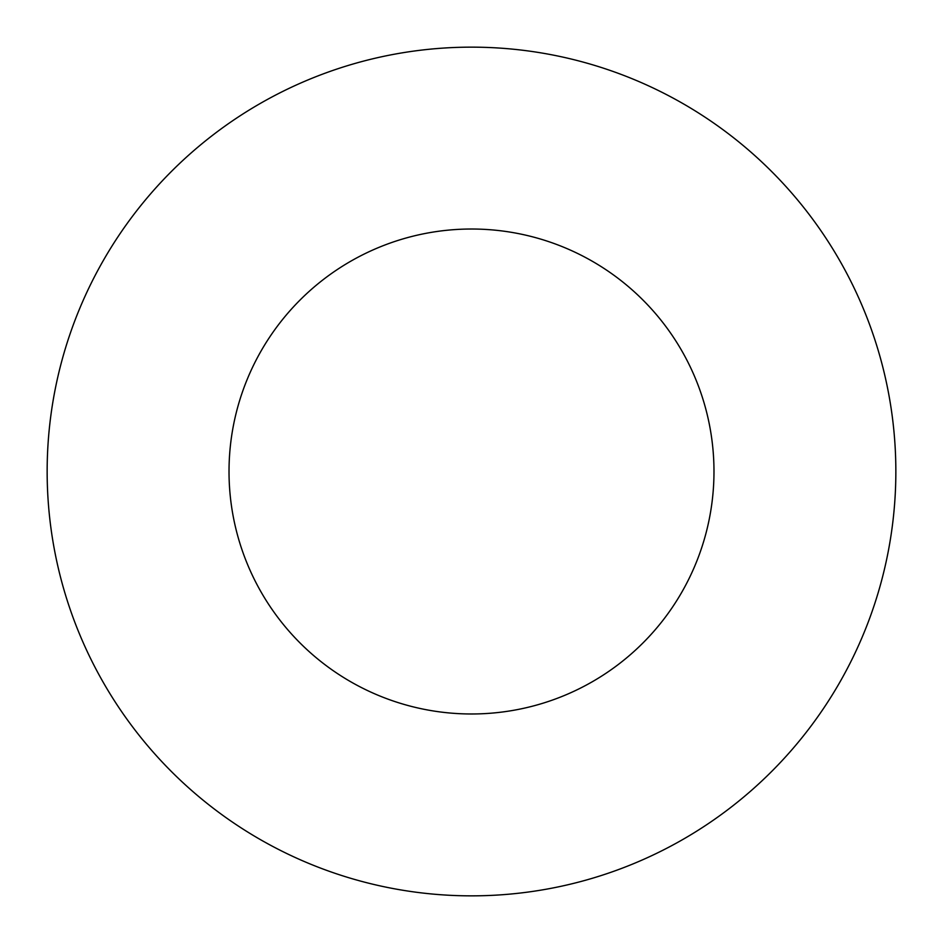 <?xml version="1.0" encoding="UTF-8"?>
<svg xmlns="http://www.w3.org/2000/svg" width="943" height="943" viewBox="0 0 943 943"><rect width="100%" height="100%" fill="white"/><g stroke="black" fill="none" stroke-linecap="round" stroke-linejoin="round"><path stroke-width="1.41" d="M713.981 471.5A242.481 242.481 0 0 0 471.5 229.019A242.481 242.481 0 0 0 229.019 471.5A242.481 242.481 0 0 0 471.5 713.981A242.481 242.481 0 0 0 713.981 471.5M895.85 471.5A424.35 424.35 0 0 0 471.5 47.15A424.35 424.35 0 0 0 47.15 471.5A424.35 424.35 0 0 0 471.5 895.85A424.35 424.35 0 0 0 895.85 471.5"/></g></svg>
